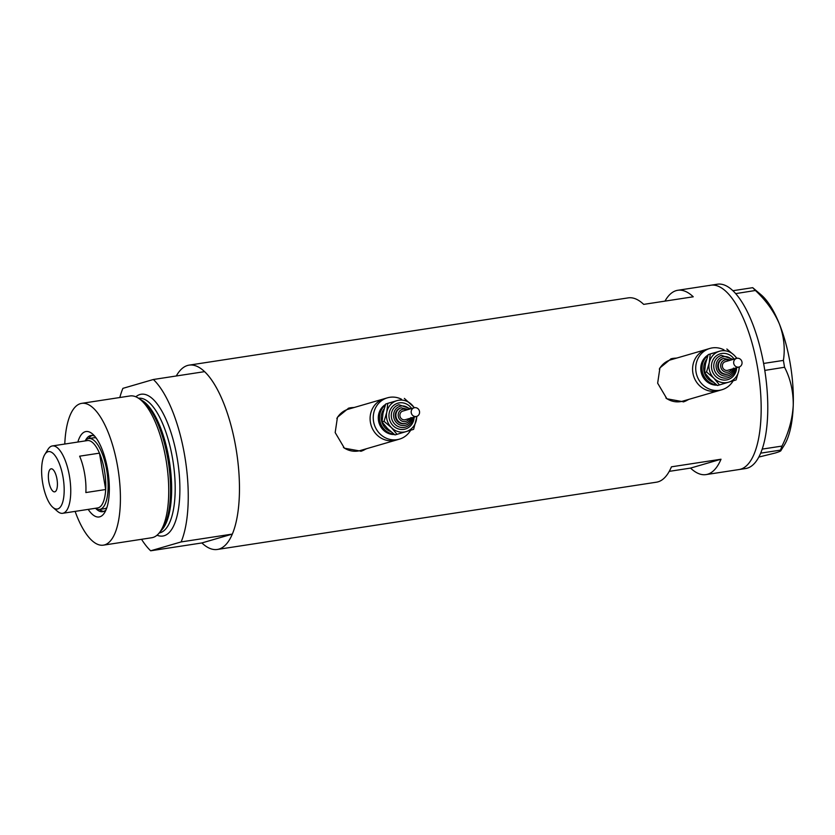 <?xml version="1.0" encoding="UTF-8"?>
<svg xmlns="http://www.w3.org/2000/svg" width="835" height="835" viewBox="0 0 835 835"><rect width="100%" height="100%" fill="white"/><g stroke="black" fill="none" stroke-linecap="round" stroke-linejoin="round"><path stroke-width="1.25" d="M723.997 349.855A21.512 20.03 73.8 0 0 709.865 348.435L706.723 349.354A21.512 20.03 73.8 0 0 692.904 373.047A21.512 20.03 73.8 0 0 718.747 390.665L682.811 401.124A21.512 20.03 73.8 0 1 665.913 398.024M709.865 348.435A21.512 20.03 73.8 0 0 696.171 363.789A21.512 20.03 73.8 0 0 721.878 389.757L718.747 390.665A21.512 20.03 73.8 0 1 693.029 364.697A21.512 20.03 73.8 0 1 706.723 349.354L670.787 359.802A21.512 20.03 73.8 0 0 659.306 369.122M401.52 399.245A21.512 20.03 73.8 0 0 387.388 397.836L384.246 398.744A21.512 20.03 73.8 0 0 370.427 422.447A21.512 20.03 73.8 0 0 396.27 440.066L360.334 450.524A21.512 20.03 73.8 0 1 343.435 447.414M387.388 397.836A21.512 20.03 73.8 0 0 373.694 413.179A21.512 20.03 73.8 0 0 399.401 439.147L396.27 440.066A21.512 20.03 73.8 0 1 370.552 414.097A21.512 20.03 73.8 0 1 384.246 398.744L348.31 409.202A21.512 20.03 73.8 0 0 336.829 418.523M676.976 358.006L671.1 358.779L659.921 367.891L657.656 383.192L666.904 398.796L683.625 401.823L689.125 399.287M683.333 401.906A22.409 20.865 73.8 0 0 688.416 399.485M354.499 407.397L348.623 408.179L337.444 417.281L335.179 432.582L344.427 448.197L361.148 451.213L366.648 448.687M360.856 451.297A22.409 20.865 73.8 0 0 365.939 448.886M176.3 375.98A93.238 33.765 81.3 0 1 189.107 365.135L628.223 297.876A93.238 33.765 81.3 0 1 643.691 304.378L693.248 296.79A93.238 33.765 -98.7 0 0 677.78 290.277A93.238 33.765 -98.7 0 0 664.973 301.122M189.107 365.135A93.238 33.765 81.3 0 1 235.898 447.79A93.238 33.765 81.3 0 1 217.34 549.461A93.238 33.765 81.3 0 1 201.882 542.948L150.665 550.797A93.238 33.765 -98.7 0 1 141.543 539.306M677.78 290.277L710.825 285.215A93.238 33.765 81.3 0 1 757.606 367.88A93.238 33.765 81.3 0 1 739.058 469.541A93.238 33.765 -98.7 0 0 740.635 469.197A93.238 33.765 -98.7 0 0 757.971 370.072A93.238 33.765 -98.7 0 0 710.825 285.215A93.238 33.765 -98.7 0 0 709.249 285.57M669.263 471.358L690.545 468.091A93.238 33.765 -98.7 0 0 706.013 474.604A93.238 33.765 -98.7 0 0 721.012 459.229L671.455 466.817A93.238 33.765 81.3 0 1 656.456 482.192L217.34 549.461M721.012 459.229L690.545 468.091M353.925 407.563A22.409 20.865 73.8 0 0 348.362 408.252M676.402 358.173A22.409 20.865 73.8 0 0 670.839 358.862M706.013 474.604L745.665 468.529A93.238 33.765 -98.7 0 0 747.241 468.184A93.238 33.765 -98.7 0 0 760.664 453.154A93.238 33.765 -98.7 0 0 761.217 451.777L761.718 450.472A93.238 33.765 -98.7 0 0 762.24 448.99A93.238 33.765 -98.7 0 0 764.787 370.406A93.238 33.765 -98.7 0 0 764.401 367.974L764.025 365.761A93.238 33.765 -98.7 0 0 763.587 363.34A93.238 33.765 -98.7 0 0 735.677 293.617A93.238 33.765 -98.7 0 0 734.727 292.563L733.85 291.655A93.238 33.765 -98.7 0 0 732.9 290.716A93.238 33.765 -98.7 0 0 717.432 284.203L710.825 285.215M764.025 365.761L763.628 363.444L783.397 360.407L784.566 367.264L764.787 370.406M764.797 370.291L764.401 367.974M733.85 291.655L732.942 290.705L752.711 287.678L755.404 290.486L735.677 293.617M735.635 293.513L734.727 292.563M761.718 450.472L762.23 449.105L781.998 446.078L780.474 450.117L760.664 453.154L761.217 451.777M755.404 290.486C766.06 300.464 774.045 311.612 779.368 323.917C783.919 336.171 785.265 348.331 783.397 360.407M784.566 367.264C790.442 378.631 793.333 391.26 793.25 405.142C792.478 418.94 788.72 432.582 781.998 446.078M758.817 457.058L775.162 453.029C780.172 451.526 781.946 450.556 780.474 450.117L780.819 450.712L784.263 445.18A82.477 29.872 81.3 0 0 793.25 405.142A82.477 29.872 81.3 0 0 779.368 323.917A82.477 29.872 81.3 0 0 761.249 294.932L752.711 287.678M77.864 442.039A43.211 15.646 81.3 0 1 92.518 433.97A43.211 15.646 81.3 0 1 107.684 469.844A43.211 15.646 81.3 0 1 104.584 512.69A43.211 15.646 81.3 0 1 88.186 509.381M95.889 508.619A38.546 13.965 -98.7 0 0 102.674 511.698A38.546 13.965 -98.7 0 0 106.014 509.882M85.024 440.943A35.863 12.984 81.3 0 1 88.761 438.552A35.863 12.984 81.3 0 1 106.755 470.345A35.863 12.984 81.3 0 1 99.626 509.444L104.584 508.692A35.863 12.984 -98.7 0 0 106.817 507.743M99.511 509.465A38.546 13.965 -98.7 0 0 103.811 511.385M138.151 398.003L140.948 399.756A69.462 25.154 81.3 0 1 167.918 459.354A69.462 25.154 81.3 0 1 161.03 530.841L158.88 533.356A71.716 25.979 -98.7 0 0 165.998 459.542A71.716 25.979 -98.7 0 0 138.151 398.003A71.716 25.979 -98.7 0 0 130.01 395.957L81.684 403.357A71.716 25.979 -98.7 0 0 64.786 444.043M75.108 511.385A71.716 25.979 -98.7 0 0 103.404 545.151A71.716 25.979 -98.7 0 0 117.672 466.942A71.716 25.979 -98.7 0 0 81.684 403.357M181.132 541.925A93.238 33.765 -98.7 0 0 184.681 455.639A93.238 33.765 -98.7 0 0 153.369 379.497L204.575 371.648A93.238 33.765 -98.7 0 1 235.898 447.79A93.238 33.765 -98.7 0 1 232.339 534.087L181.132 541.925L150.665 550.797M153.369 379.497L122.902 388.358A93.238 33.765 -98.7 0 0 119.822 397.512M232.339 534.087L201.882 542.948M103.404 545.151L151.73 537.74A71.716 25.979 -98.7 0 0 158.88 533.356M94.731 436.225A38.546 13.965 -98.7 0 0 91.005 435.494A38.546 13.965 -98.7 0 0 85.441 440.462M92.174 435.442A38.546 13.965 -98.7 0 0 88.656 438.573M96.14 438.031A35.863 12.984 -98.7 0 0 93.718 437.79L88.761 438.552M63.074 477.37A29.048 10.521 -98.7 0 0 44.798 454.49A29.048 10.521 -98.7 0 0 42.721 483.288A29.048 10.521 -98.7 0 0 52.908 507.398A29.048 10.521 -98.7 0 0 63.074 477.37M44.798 454.49L48.023 449.313A34.068 12.337 81.3 0 1 52.365 445.942A34.068 12.337 81.3 0 1 69.451 476.148A34.068 12.337 81.3 0 1 62.677 513.295A34.068 12.337 81.3 0 1 57.531 511.375L52.908 507.398M48.806 481.513A11.659 4.217 -98.7 0 0 54.661 491.846A11.659 4.217 -98.7 0 0 56.978 479.144A11.659 4.217 -98.7 0 0 51.123 468.811A11.659 4.217 -98.7 0 0 48.806 481.513M62.677 513.295L97.695 507.93A34.068 12.337 -98.7 0 0 105.68 489.519L85.859 492.556A34.068 12.337 -98.7 0 0 84.648 473.821A34.068 12.337 -98.7 0 0 79.638 456.181L99.459 453.144A34.068 12.337 -98.7 0 0 87.383 440.577L52.365 445.942M104.479 470.783A34.068 12.337 -98.7 0 0 99.459 453.144L105.68 489.519A34.068 12.337 -98.7 0 0 104.479 470.783M99.626 509.444A35.863 12.984 81.3 0 1 95.347 508.285M741.96 363.799A4.478 4.175 73.8 0 0 736.606 358.392A4.478 4.175 73.8 0 0 733.756 361.586A4.478 4.175 73.8 0 0 739.111 367.003A4.478 4.175 73.8 0 0 741.96 363.799M736.981 358.309L734.184 355.24A16.136 15.02 73.8 0 1 736.647 358.382L725.302 361.68A4.478 4.175 73.8 0 0 722.452 364.885A4.478 4.175 73.8 0 0 727.807 370.291L739.111 367.003A16.136 15.02 73.8 0 1 738.818 370.698L739.434 366.889M723.674 358.424L723.037 358.601A8.068 7.515 73.8 0 0 717.912 364.363A8.068 7.515 73.8 0 0 727.546 374.101L728.172 373.913A8.068 7.515 -106.2 0 1 718.538 364.175A8.068 7.515 -106.2 0 1 723.674 358.424L730.771 360.094M713.382 353.038A16.136 15.02 73.8 0 0 712.62 353.236A16.136 15.02 73.8 0 0 711.608 353.57M707.809 355.72A16.136 15.02 73.8 0 0 702.35 364.749A16.136 15.02 73.8 0 0 716.409 384.726M712.62 353.236L711.368 353.602A16.136 15.02 73.8 0 0 710.178 353.998M708.038 355.052A16.136 15.02 73.8 0 0 701.097 365.114A16.136 15.02 73.8 0 0 716.962 385.144M721.878 389.757A21.512 20.03 73.8 0 0 733.14 380.833M717.463 385.519L710.126 379.288L704.531 372.556L705.491 363.83L708.205 354.604L719.415 351.264A16.136 15.02 73.8 0 0 709.259 362.734A16.136 15.02 73.8 0 0 713.894 378.192A16.136 15.02 73.8 0 0 728.663 382.18A16.136 15.02 73.8 0 0 738.818 370.698L736.094 379.935L717.463 385.519M726.847 349.02L734.184 355.24A16.136 15.02 73.8 0 0 719.415 351.264L710.23 354.009L709.259 362.734L706.546 371.972L713.894 378.192L719.488 384.935M706.546 371.972L704.531 372.556M710.23 354.009L708.205 354.604M419.483 413.2A4.478 4.175 73.8 0 0 414.129 407.793A4.478 4.175 73.8 0 0 411.279 410.987A4.478 4.175 73.8 0 0 416.634 416.404A4.478 4.175 73.8 0 0 419.483 413.2M414.129 407.793L402.825 411.081A4.478 4.175 73.8 0 0 399.975 414.275A4.478 4.175 73.8 0 0 405.33 419.692L416.634 416.404M401.197 407.824L400.56 408.002A8.068 7.515 73.8 0 0 395.435 413.763A8.068 7.515 73.8 0 0 405.069 423.502L405.706 423.314A8.068 7.515 -106.2 0 1 396.061 413.575A8.068 7.515 -106.2 0 1 401.197 407.824L408.294 409.494M390.905 402.428A16.136 15.02 73.8 0 0 390.143 402.637A16.136 15.02 73.8 0 0 389.131 402.971M385.332 405.121A16.136 15.02 73.8 0 0 379.873 414.139A16.136 15.02 73.8 0 0 393.932 434.116M390.143 402.637L388.891 403.002A16.136 15.02 73.8 0 0 387.701 403.399M385.572 404.453A16.136 15.02 73.8 0 0 378.62 414.504A16.136 15.02 73.8 0 0 394.485 434.534M399.401 439.147A21.512 20.03 73.8 0 0 410.663 430.234M414.17 407.783A16.136 15.02 73.8 0 0 411.707 404.641A16.136 15.02 73.8 0 0 396.938 400.654L387.753 403.409L386.782 412.135L384.069 421.362L391.417 427.593L397.011 434.325L394.986 434.92L387.649 428.689L382.054 421.957L383.014 413.231L385.728 403.994L396.938 400.654A16.136 15.02 73.8 0 0 386.782 412.135A16.136 15.02 73.8 0 0 391.417 427.593A16.136 15.02 73.8 0 0 406.186 431.58A16.136 15.02 73.8 0 0 416.341 420.099A16.136 15.02 73.8 0 0 416.675 416.394M414.504 407.699L404.37 398.41M397.011 434.325L413.628 429.336L416.957 416.289M384.069 421.362L382.054 421.957M387.753 403.409L385.728 403.994M141.773 400.309A68.136 24.674 81.3 0 1 169.046 459.25A68.136 24.674 81.3 0 1 161.656 530.068M135.844 396.792A71.716 25.979 81.3 0 1 177.145 457.83A71.716 25.979 81.3 0 1 157.043 535.204M159.214 532.97A68.136 24.674 -98.7 0 0 172.584 458.707A68.136 24.674 -98.7 0 0 138.579 398.274M729.226 360.543A6.273 5.845 73.8 0 0 720.803 364.436A6.273 5.845 73.8 0 0 731.731 369.154M736.627 367.724A13.444 12.525 -106.2 0 1 736.355 370.041A13.444 12.525 -106.2 0 1 721.388 379.674A13.444 12.525 -106.2 0 1 711.723 363.402A13.444 12.525 -106.2 0 1 721.346 353.549A13.444 12.525 -106.2 0 1 734.122 359.113M735.332 369.414A11.659 10.855 -106.2 0 1 727.922 377.723A11.659 10.855 -106.2 0 1 713.998 363.663A11.659 10.855 -106.2 0 1 721.409 355.345L733.14 359.405M731.898 359.76A9.863 9.185 73.8 0 0 722.734 356.827A9.863 9.185 73.8 0 0 716.263 363.914A9.863 9.185 73.8 0 0 723.35 375.854A9.863 9.185 73.8 0 0 734.32 368.788A9.863 9.185 73.8 0 0 734.403 368.371M713.341 382.253A14.341 13.36 -106.2 0 1 703.999 365.187A14.341 13.36 -106.2 0 1 706.598 359.447M733.172 368.726A8.068 7.515 -106.2 0 1 728.172 373.913C730.969 372.995 732.712 371.043 733.422 368.078M406.749 409.943A6.273 5.845 73.8 0 0 398.326 413.836A6.273 5.845 73.8 0 0 409.254 418.544M414.15 417.124A13.444 12.525 -106.2 0 1 413.878 419.431A13.444 12.525 -106.2 0 1 398.911 429.075A13.444 12.525 -106.2 0 1 389.246 412.793A13.444 12.525 -106.2 0 1 398.869 402.95A13.444 12.525 -106.2 0 1 411.645 408.513M412.866 418.815A11.659 10.855 -106.2 0 1 405.445 427.123A11.659 10.855 -106.2 0 1 391.521 413.054A11.659 10.855 -106.2 0 1 398.932 404.745L410.663 408.795M409.421 409.16A9.863 9.185 73.8 0 0 400.257 406.227A9.863 9.185 73.8 0 0 393.786 413.315A9.863 9.185 73.8 0 0 400.873 425.255A9.863 9.185 73.8 0 0 411.843 418.189A9.863 9.185 73.8 0 0 411.926 417.771M390.863 431.653A14.341 13.36 -106.2 0 1 381.522 414.588A14.341 13.36 -106.2 0 1 384.121 408.847M410.695 418.126A8.068 7.515 -106.2 0 1 405.706 423.314C408.492 422.395 410.236 420.443 410.945 417.479M735.645 368.005L735.447 369.331C734.435 373.6 731.919 376.397 727.922 377.723M413.168 417.406L412.981 418.732C411.958 423.001 409.442 425.798 405.445 427.123"/></g></svg>
